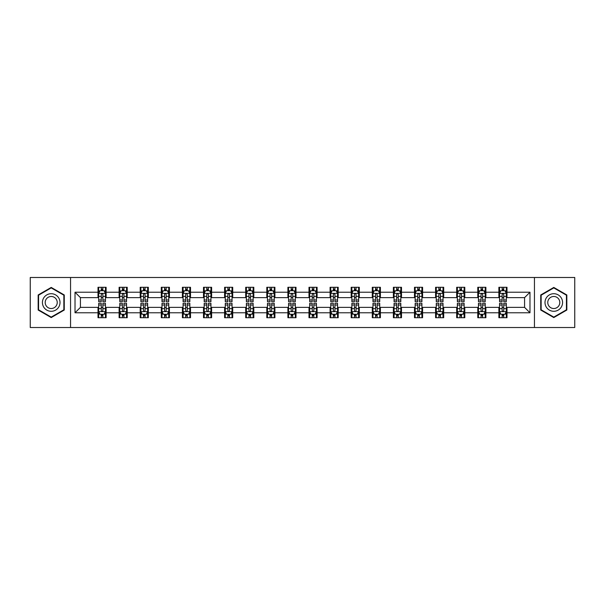 <?xml version="1.0" encoding="UTF-8"?>
<svg xmlns="http://www.w3.org/2000/svg" width="605" height="605" viewBox="0 0 605 605"><rect width="100%" height="100%" fill="white"/><g stroke="black" fill="none" stroke-linecap="round" stroke-linejoin="round"><path stroke-width="0.91" d="M534.449 327.517L574.75 327.517L574.75 277.483L534.449 277.483L534.449 327.517L70.551 327.517L70.551 277.483L30.25 277.483L30.25 327.517L70.551 327.517M534.449 277.483L70.551 277.483M506.99 292.223L506.99 287.284L498.875 287.284L498.875 292.223L485.891 292.223L485.891 287.284L477.776 287.284L477.776 292.223L464.799 292.223L464.799 287.284L456.677 287.284L456.677 292.223L443.699 292.223L443.699 287.284L435.585 287.284L435.585 292.223L422.6 292.223L422.6 287.284L414.486 287.284L414.486 292.223L401.501 292.223L401.501 287.284L393.386 287.284L393.386 292.223L380.401 292.223L380.401 287.284L372.287 287.284L372.287 292.223L359.302 292.223L359.302 287.284L351.187 287.284L351.187 292.223L338.203 292.223L338.203 287.284L330.088 287.284L330.088 292.223L317.103 292.223L317.103 287.284L308.989 287.284L308.989 292.223L296.011 292.223L296.011 287.284L287.897 287.284L287.897 292.223L274.912 292.223L274.912 287.284L266.797 287.284L266.797 292.223L253.813 292.223L253.813 287.284L245.698 287.284L245.698 292.223L232.713 292.223L232.713 287.284L224.599 287.284L224.599 292.223L211.614 292.223L211.614 287.284L203.499 287.284L203.499 292.223L190.514 292.223L190.514 287.284L182.4 287.284L182.4 292.223L169.415 292.223L169.415 287.284L161.301 287.284L161.301 292.223L148.323 292.223L148.323 287.284L140.201 287.284L140.201 292.223L127.224 292.223L127.224 287.284L119.109 287.284L119.109 292.223L106.125 292.223L106.125 287.284L98.01 287.284L98.01 292.223L75.02 292.223L75.02 312.777L80.427 307.37L98.01 307.37L98.01 317.716L106.125 317.716L106.125 307.37L119.109 307.37L119.109 317.716L127.224 317.716L127.224 307.37L140.201 307.37L140.201 317.716L148.323 317.716L148.323 307.37L161.301 307.37L161.301 317.716L169.415 317.716L169.415 307.37L182.4 307.37L182.4 317.716L190.514 317.716L190.514 307.37L203.499 307.37L203.499 317.716L211.614 317.716L211.614 307.37L224.599 307.37L224.599 317.716L232.713 317.716L232.713 307.37L245.698 307.37L245.698 317.716L253.813 317.716L253.813 307.37L266.797 307.37L266.797 317.716L274.912 317.716L274.912 307.37L287.897 307.37L287.897 317.716L296.011 317.716L296.011 307.37L308.989 307.37L308.989 317.716L317.103 317.716L317.103 307.37L330.088 307.37L330.088 317.716L338.203 317.716L338.203 307.37L351.187 307.37L351.187 317.716L359.302 317.716L359.302 307.37L372.287 307.37L372.287 317.716L380.401 317.716L380.401 307.37L393.386 307.37L393.386 317.716L401.501 317.716L401.501 307.37L414.486 307.37L414.486 317.716L422.6 317.716L422.6 307.37L435.585 307.37L435.585 317.716L443.699 317.716L443.699 307.37L456.677 307.37L456.677 317.716L464.799 317.716L464.799 307.37L477.776 307.37L477.776 317.716L485.891 317.716L485.891 307.37L498.875 307.37L498.875 317.716L506.99 317.716L506.99 307.37L524.573 307.37L524.573 297.63L506.99 297.63L506.99 292.223L529.98 292.223L529.98 312.777L506.99 312.777M498.875 312.777L485.891 312.777M477.776 312.777L464.799 312.777M456.677 312.777L443.699 312.777M435.585 312.777L422.6 312.777M414.486 312.777L401.501 312.777M393.386 312.777L380.401 312.777M372.287 312.777L359.302 312.777M351.187 312.777L338.203 312.777M330.088 312.777L317.103 312.777M308.989 312.777L296.011 312.777M287.897 312.777L274.912 312.777M266.797 312.777L253.813 312.777M245.698 312.777L232.713 312.777M224.599 312.777L211.614 312.777M203.499 312.777L190.514 312.777M182.4 312.777L169.415 312.777M161.301 312.777L148.323 312.777M140.201 312.777L127.224 312.777M119.109 312.777L106.125 312.777M98.01 312.777L75.02 312.777M498.875 292.223L498.875 297.63L485.891 297.63L485.891 292.223M477.776 292.223L477.776 297.63L464.799 297.63L464.799 292.223M456.677 292.223L456.677 297.63L443.699 297.63L443.699 292.223M435.585 292.223L435.585 297.63L422.6 297.63L422.6 292.223M414.486 292.223L414.486 297.63L401.501 297.63L401.501 292.223M393.386 292.223L393.386 297.63L380.401 297.63L380.401 292.223M372.287 292.223L372.287 297.63L359.302 297.63L359.302 292.223M351.187 292.223L351.187 297.63L338.203 297.63L338.203 292.223M330.088 292.223L330.088 297.63L317.103 297.63L317.103 292.223M308.989 292.223L308.989 297.63L296.011 297.63L296.011 292.223M287.897 292.223L287.897 297.63L274.912 297.63L274.912 292.223M266.797 292.223L266.797 297.63L253.813 297.63L253.813 292.223M245.698 292.223L245.698 297.63L232.713 297.63L232.713 292.223M224.599 292.223L224.599 297.63L211.614 297.63L211.614 292.223M203.499 292.223L203.499 297.63L190.514 297.63L190.514 292.223M182.4 292.223L182.4 297.63L169.415 297.63L169.415 292.223M161.301 292.223L161.301 297.63L148.323 297.63L148.323 292.223M140.201 292.223L140.201 297.63L127.224 297.63L127.224 292.223M119.109 292.223L119.109 297.63L106.125 297.63L106.125 292.223M98.01 292.223L98.01 297.63L80.427 297.63L75.02 292.223M80.427 297.63L80.427 307.37M529.98 312.777L524.573 307.37M524.573 297.63L529.98 292.223M98.01 290.665L98.683 290.665M101.254 290.665L102.88 290.665M105.444 290.665L106.125 290.665M98.01 297.494L98.683 297.494M101.254 297.494L102.88 297.494M105.444 297.494L106.125 297.494M98.01 307.506L98.683 307.506M101.254 307.506L102.88 307.506M105.444 307.506L106.125 307.506M98.01 314.335L98.683 314.335M101.254 314.335L102.88 314.335M105.444 314.335L106.125 314.335M119.109 307.506L119.782 307.506M122.354 307.506L123.972 307.506M126.543 307.506L127.224 307.506M119.109 314.335L119.782 314.335M122.354 314.335L123.972 314.335M126.543 314.335L127.224 314.335M119.109 290.665L119.782 290.665M122.354 290.665L123.972 290.665M126.543 290.665L127.224 290.665M119.109 297.494L119.782 297.494M122.354 297.494L123.972 297.494M126.543 297.494L127.224 297.494M140.201 307.506L140.882 307.506M143.453 307.506L145.071 307.506M147.643 307.506L148.323 307.506M140.201 314.335L140.882 314.335M143.453 314.335L145.071 314.335M147.643 314.335L148.323 314.335M140.201 290.665L140.882 290.665M143.453 290.665L145.071 290.665M147.643 290.665L148.323 290.665M140.201 297.494L140.882 297.494M143.453 297.494L145.071 297.494M147.643 297.494L148.323 297.494M161.301 307.506L161.981 307.506M164.552 307.506L166.171 307.506M168.742 307.506L169.415 307.506M161.301 314.335L161.981 314.335M164.552 314.335L166.171 314.335M168.742 314.335L169.415 314.335M161.301 290.665L161.981 290.665M164.552 290.665L166.171 290.665M168.742 290.665L169.415 290.665M161.301 297.494L161.981 297.494M164.552 297.494L166.171 297.494M168.742 297.494L169.415 297.494M182.4 307.506L183.081 307.506M185.644 307.506L187.27 307.506M189.841 307.506L190.514 307.506M182.4 314.335L183.081 314.335M185.644 314.335L187.27 314.335M189.841 314.335L190.514 314.335M182.4 290.665L183.081 290.665M185.644 290.665L187.27 290.665M189.841 290.665L190.514 290.665M182.4 297.494L183.081 297.494M185.644 297.494L187.27 297.494M189.841 297.494L190.514 297.494M203.499 307.506L204.18 307.506M206.744 307.506L208.37 307.506M210.941 307.506L211.614 307.506M203.499 314.335L204.18 314.335M206.744 314.335L208.37 314.335M210.941 314.335L211.614 314.335M203.499 290.665L204.18 290.665M206.744 290.665L208.37 290.665M210.941 290.665L211.614 290.665M203.499 297.494L204.18 297.494M206.744 297.494L208.37 297.494M210.941 297.494L211.614 297.494M224.599 307.506L225.272 307.506M227.843 307.506L229.469 307.506M232.04 307.506L232.713 307.506M224.599 314.335L225.272 314.335M227.843 314.335L229.469 314.335M232.04 314.335L232.713 314.335M224.599 290.665L225.272 290.665M227.843 290.665L229.469 290.665M232.04 290.665L232.713 290.665M224.599 297.494L225.272 297.494M227.843 297.494L229.469 297.494M232.04 297.494L232.713 297.494M245.698 307.506L246.371 307.506M248.942 307.506L250.568 307.506M253.132 307.506L253.813 307.506M245.698 314.335L246.371 314.335M248.942 314.335L250.568 314.335M253.132 314.335L253.813 314.335M245.698 290.665L246.371 290.665M248.942 290.665L250.568 290.665M253.132 290.665L253.813 290.665M245.698 297.494L246.371 297.494M248.942 297.494L250.568 297.494M253.132 297.494L253.813 297.494M266.797 307.506L267.471 307.506M270.042 307.506L271.668 307.506M274.231 307.506L274.912 307.506M266.797 314.335L267.471 314.335M270.042 314.335L271.668 314.335M274.231 314.335L274.912 314.335M266.797 290.665L267.471 290.665M270.042 290.665L271.668 290.665M274.231 290.665L274.912 290.665M266.797 297.494L267.471 297.494M270.042 297.494L271.668 297.494M274.231 297.494L274.912 297.494M287.897 307.506L288.57 307.506M291.141 307.506L292.76 307.506M295.331 307.506L296.011 307.506M287.897 314.335L288.57 314.335M291.141 314.335L292.76 314.335M295.331 314.335L296.011 314.335M287.897 290.665L288.57 290.665M291.141 290.665L292.76 290.665M295.331 290.665L296.011 290.665M287.897 297.494L288.57 297.494M291.141 297.494L292.76 297.494M295.331 297.494L296.011 297.494M308.989 307.506L309.669 307.506M312.24 307.506L313.859 307.506M316.43 307.506L317.103 307.506M308.989 314.335L309.669 314.335M312.24 314.335L313.859 314.335M316.43 314.335L317.103 314.335M308.989 290.665L309.669 290.665M312.24 290.665L313.859 290.665M316.43 290.665L317.103 290.665M308.989 297.494L309.669 297.494M312.24 297.494L313.859 297.494M316.43 297.494L317.103 297.494M330.088 307.506L330.769 307.506M333.332 307.506L334.958 307.506M337.529 307.506L338.203 307.506M330.088 314.335L330.769 314.335M333.332 314.335L334.958 314.335M337.529 314.335L338.203 314.335M330.088 290.665L330.769 290.665M333.332 290.665L334.958 290.665M337.529 290.665L338.203 290.665M330.088 297.494L330.769 297.494M333.332 297.494L334.958 297.494M337.529 297.494L338.203 297.494M351.187 307.506L351.868 307.506M354.432 307.506L356.058 307.506M358.629 307.506L359.302 307.506M351.187 314.335L351.868 314.335M354.432 314.335L356.058 314.335M358.629 314.335L359.302 314.335M351.187 290.665L351.868 290.665M354.432 290.665L356.058 290.665M358.629 290.665L359.302 290.665M351.187 297.494L351.868 297.494M354.432 297.494L356.058 297.494M358.629 297.494L359.302 297.494M372.287 307.506L372.96 307.506M375.531 307.506L377.157 307.506M379.728 307.506L380.401 307.506M372.287 314.335L372.96 314.335M375.531 314.335L377.157 314.335M379.728 314.335L380.401 314.335M372.287 290.665L372.96 290.665M375.531 290.665L377.157 290.665M379.728 290.665L380.401 290.665M372.287 297.494L372.96 297.494M375.531 297.494L377.157 297.494M379.728 297.494L380.401 297.494M393.386 307.506L394.059 307.506M396.63 307.506L398.256 307.506M400.82 307.506L401.501 307.506M393.386 314.335L394.059 314.335M396.63 314.335L398.256 314.335M400.82 314.335L401.501 314.335M393.386 290.665L394.059 290.665M396.63 290.665L398.256 290.665M400.82 290.665L401.501 290.665M393.386 297.494L394.059 297.494M396.63 297.494L398.256 297.494M400.82 297.494L401.501 297.494M414.486 307.506L415.159 307.506M417.73 307.506L419.356 307.506M421.919 307.506L422.6 307.506M414.486 314.335L415.159 314.335M417.73 314.335L419.356 314.335M421.919 314.335L422.6 314.335M414.486 290.665L415.159 290.665M417.73 290.665L419.356 290.665M421.919 290.665L422.6 290.665M414.486 297.494L415.159 297.494M417.73 297.494L419.356 297.494M421.919 297.494L422.6 297.494M435.585 307.506L436.258 307.506M438.829 307.506L440.448 307.506M443.019 307.506L443.699 307.506M435.585 314.335L436.258 314.335M438.829 314.335L440.448 314.335M443.019 314.335L443.699 314.335M435.585 290.665L436.258 290.665M438.829 290.665L440.448 290.665M443.019 290.665L443.699 290.665M435.585 297.494L436.258 297.494M438.829 297.494L440.448 297.494M443.019 297.494L443.699 297.494M456.677 307.506L457.357 307.506M459.929 307.506L461.547 307.506M464.118 307.506L464.799 307.506M456.677 314.335L457.357 314.335M459.929 314.335L461.547 314.335M464.118 314.335L464.799 314.335M456.677 290.665L457.357 290.665M459.929 290.665L461.547 290.665M464.118 290.665L464.799 290.665M456.677 297.494L457.357 297.494M459.929 297.494L461.547 297.494M464.118 297.494L464.799 297.494M477.776 307.506L478.457 307.506M481.028 307.506L482.646 307.506M485.218 307.506L485.891 307.506M477.776 314.335L478.457 314.335M481.028 314.335L482.646 314.335M485.218 314.335L485.891 314.335M477.776 290.665L478.457 290.665M481.028 290.665L482.646 290.665M485.218 290.665L485.891 290.665M477.776 297.494L478.457 297.494M481.028 297.494L482.646 297.494M485.218 297.494L485.891 297.494M498.875 307.506L499.556 307.506M502.12 307.506L503.746 307.506M506.317 307.506L506.99 307.506M498.875 314.335L499.556 314.335M502.12 314.335L503.746 314.335M506.317 314.335L506.99 314.335M498.875 290.665L499.556 290.665M502.12 290.665L503.746 290.665M506.317 290.665L506.99 290.665M498.875 297.494L499.556 297.494M502.12 297.494L503.746 297.494M506.317 297.494L506.99 297.494M51.213 317.572L64.266 310.032L64.266 294.968L51.213 287.428L38.16 294.968L38.16 310.032L51.213 317.572M566.84 294.968L553.787 287.428L540.734 294.968L540.734 310.032L553.787 317.572L566.84 310.032L566.84 294.968M102.88 289.046L101.254 289.046M105.444 299.989L102.88 299.989L102.88 301.691L105.444 301.691L105.444 293.44L104.098 290.733L100.037 290.733L98.683 293.44L98.683 301.691L101.254 301.691L101.254 299.989L98.683 299.989M98.683 293.44L98.683 287.284M105.444 293.44L105.444 287.284M101.254 290.733L101.254 287.284M102.88 287.284L102.88 290.733M102.88 299.989L102.88 294.454C102.336 293.41 101.799 293.41 101.254 294.454L101.254 299.989M101.254 315.954L102.88 315.954M98.683 305.011L101.254 305.011L101.254 303.309L98.683 303.309L98.683 311.56L100.037 314.267L104.098 314.267L105.444 311.56L105.444 303.309L102.88 303.309L102.88 305.011L105.444 305.011M105.444 311.56L105.444 317.716M98.683 311.56L98.683 317.716M102.88 314.267L102.88 317.716M101.254 317.716L101.254 314.267M101.254 305.011L101.254 310.546C101.791 311.59 102.336 311.59 102.88 310.546L102.88 305.011M58.829 306.894A8.788 8.788 0 0 0 55.607 294.885A8.788 8.788 0 0 0 43.598 298.106A8.788 8.788 0 0 0 46.819 310.115A8.788 8.788 0 0 0 58.829 306.894M56.424 305.51A6.02 6.02 0 0 0 54.223 297.289A6.02 6.02 0 0 0 46.003 299.49A6.02 6.02 0 0 0 48.203 307.711A6.02 6.02 0 0 0 56.424 305.51M38.569 309.798L38.569 295.202L51.213 287.897L63.858 295.202L63.858 309.798L51.213 317.103L38.569 309.798M553.787 293.712A8.788 8.788 0 0 0 544.999 302.5A8.788 8.788 0 0 0 553.787 311.288A8.788 8.788 0 0 0 562.574 302.5A8.788 8.788 0 0 0 553.787 293.712M553.787 296.48A6.02 6.02 0 0 0 547.767 302.5A6.02 6.02 0 0 0 553.787 308.52A6.02 6.02 0 0 0 559.807 302.5A6.02 6.02 0 0 0 553.787 296.48M566.431 309.798L553.787 317.103L541.142 309.798L541.142 295.202L553.787 287.897L566.431 295.202L566.431 309.798M123.972 289.046L122.354 289.046M126.543 299.989L123.972 299.989L123.972 301.691L126.543 301.691L126.543 293.44L125.19 290.733L121.136 290.733L119.782 293.44L119.782 301.691L122.354 301.691L122.354 299.989L119.782 299.989M119.782 293.44L119.782 287.284M126.543 293.44L126.543 287.284M122.354 290.733L122.354 287.284M123.972 287.284L123.972 290.733M123.972 299.989L123.972 294.454C123.435 293.41 122.891 293.41 122.354 294.454L122.354 299.989M145.071 289.046L143.453 289.046M147.643 299.989L145.071 299.989L145.071 301.691L147.643 301.691L147.643 293.44L146.289 290.733L142.236 290.733L140.882 293.44L140.882 301.691L143.453 301.691L143.453 299.989L140.882 299.989M140.882 293.44L140.882 287.284M147.643 293.44L147.643 287.284M143.453 290.733L143.453 287.284M145.071 287.284L145.071 290.733M145.071 299.989L145.071 294.454C144.535 293.41 143.99 293.41 143.453 294.454L143.453 299.989M122.354 315.954L123.972 315.954M119.782 305.011L122.354 305.011L122.354 303.309L119.782 303.309L119.782 311.56L121.136 314.267L125.19 314.267L126.543 311.56L126.543 303.309L123.972 303.309L123.972 305.011L126.543 305.011M126.543 311.56L126.543 317.716M119.782 311.56L119.782 317.716M123.972 314.267L123.972 317.716M122.354 317.716L122.354 314.267M122.354 305.011L122.354 310.546C122.891 311.59 123.435 311.59 123.972 310.546L123.972 305.011M143.453 315.954L145.071 315.954M140.882 305.011L143.453 305.011L143.453 303.309L140.882 303.309L140.882 311.56L142.236 314.267L146.289 314.267L147.643 311.56L147.643 303.309L145.071 303.309L145.071 305.011L147.643 305.011M147.643 311.56L147.643 317.716M140.882 311.56L140.882 317.716M145.071 314.267L145.071 317.716M143.453 317.716L143.453 314.267M143.453 305.011L143.453 310.546C143.99 311.59 144.535 311.59 145.071 310.546L145.071 305.011M166.171 289.046L164.552 289.046M168.742 299.989L166.171 299.989L166.171 301.691L168.742 301.691L168.742 293.44L167.388 290.733L163.335 290.733L161.981 293.44L161.981 301.691L164.552 301.691L164.552 299.989L161.981 299.989M161.981 293.44L161.981 287.284M168.742 293.44L168.742 287.284M164.552 290.733L164.552 287.284M166.171 287.284L166.171 290.733M166.171 299.989L166.171 294.454C165.634 293.41 165.089 293.41 164.552 294.454L164.552 299.989M187.27 289.046L185.644 289.046M189.841 299.989L187.27 299.989L187.27 301.691L189.841 301.691L189.841 293.44L188.488 290.733L184.427 290.733L183.081 293.44L183.081 301.691L185.644 301.691L185.644 299.989L183.081 299.989M183.081 293.44L183.081 287.284M189.841 293.44L189.841 287.284M185.644 290.733L185.644 287.284M187.27 287.284L187.27 290.733M187.27 299.989L187.27 294.454C186.733 293.41 186.189 293.41 185.644 294.454L185.644 299.989M208.37 289.046L206.744 289.046M210.941 299.989L208.37 299.989L208.37 301.691L210.941 301.691L210.941 293.44L209.587 290.733L205.526 290.733L204.18 293.44L204.18 301.691L206.744 301.691L206.744 299.989L204.18 299.989M204.18 293.44L204.18 287.284M210.941 293.44L210.941 287.284M206.744 290.733L206.744 287.284M208.37 287.284L208.37 290.733M208.37 299.989L208.37 294.454C207.825 293.41 207.288 293.41 206.744 294.454L206.744 299.989M164.552 315.954L166.171 315.954M161.981 305.011L164.552 305.011L164.552 303.309L161.981 303.309L161.981 311.56L163.335 314.267L167.388 314.267L168.742 311.56L168.742 303.309L166.171 303.309L166.171 305.011L168.742 305.011M168.742 311.56L168.742 317.716M161.981 311.56L161.981 317.716M166.171 314.267L166.171 317.716M164.552 317.716L164.552 314.267M164.552 305.011L164.552 310.546C165.089 311.59 165.634 311.59 166.171 310.546L166.171 305.011M185.644 315.954L187.27 315.954M183.081 305.011L185.644 305.011L185.644 303.309L183.081 303.309L183.081 311.56L184.427 314.267L188.488 314.267L189.841 311.56L189.841 303.309L187.27 303.309L187.27 305.011L189.841 305.011M189.841 311.56L189.841 317.716M183.081 311.56L183.081 317.716M187.27 314.267L187.27 317.716M185.644 317.716L185.644 314.267M185.644 305.011L185.644 310.546C186.189 311.59 186.726 311.59 187.27 310.546L187.27 305.011M206.744 315.954L208.37 315.954M204.18 305.011L206.744 305.011L206.744 303.309L204.18 303.309L204.18 311.56L205.526 314.267L209.587 314.267L210.941 311.56L210.941 303.309L208.37 303.309L208.37 305.011L210.941 305.011M210.941 311.56L210.941 317.716M204.18 311.56L204.18 317.716M208.37 314.267L208.37 317.716M206.744 317.716L206.744 314.267M206.744 305.011L206.744 310.546C207.288 311.59 207.825 311.59 208.37 310.546L208.37 305.011M227.843 315.954L229.469 315.954M225.272 305.011L227.843 305.011L227.843 303.309L225.272 303.309L225.272 311.56L226.625 314.267L230.686 314.267L232.04 311.56L232.04 303.309L229.469 303.309L229.469 305.011L232.04 305.011M232.04 311.56L232.04 317.716M225.272 311.56L225.272 317.716M229.469 314.267L229.469 317.716M227.843 317.716L227.843 314.267M227.843 305.011L227.843 310.546C228.387 311.59 228.924 311.59 229.469 310.546L229.469 305.011M248.942 315.954L250.568 315.954M246.371 305.011L248.942 305.011L248.942 303.309L246.371 303.309L246.371 311.56L247.725 314.267L251.786 314.267L253.132 311.56L253.132 303.309L250.568 303.309L250.568 305.011L253.132 305.011M253.132 311.56L253.132 317.716M246.371 311.56L246.371 317.716M250.568 314.267L250.568 317.716M248.942 317.716L248.942 314.267M248.942 305.011L248.942 310.546C249.479 311.59 250.024 311.59 250.568 310.546L250.568 305.011M270.042 315.954L271.668 315.954M267.471 305.011L270.042 305.011L270.042 303.309L267.471 303.309L267.471 311.56L268.824 314.267L272.878 314.267L274.231 311.56L274.231 303.309L271.668 303.309L271.668 305.011L274.231 305.011M274.231 311.56L274.231 317.716M267.471 311.56L267.471 317.716M271.668 314.267L271.668 317.716M270.042 317.716L270.042 314.267M270.042 305.011L270.042 310.546C270.579 311.59 271.123 311.59 271.668 310.546L271.668 305.011M291.141 315.954L292.76 315.954M288.57 305.011L291.141 305.011L291.141 303.309L288.57 303.309L288.57 311.56L289.924 314.267L293.977 314.267L295.331 311.56L295.331 303.309L292.76 303.309L292.76 305.011L295.331 305.011M295.331 311.56L295.331 317.716M288.57 311.56L288.57 317.716M292.76 314.267L292.76 317.716M291.141 317.716L291.141 314.267M291.141 305.011L291.141 310.546C291.678 311.59 292.223 311.59 292.76 310.546L292.76 305.011M312.24 315.954L313.859 315.954M309.669 305.011L312.24 305.011L312.24 303.309L309.669 303.309L309.669 311.56L311.023 314.267L315.076 314.267L316.43 311.56L316.43 303.309L313.859 303.309L313.859 305.011L316.43 305.011M316.43 311.56L316.43 317.716M309.669 311.56L309.669 317.716M313.859 314.267L313.859 317.716M312.24 317.716L312.24 314.267M312.24 305.011L312.24 310.546C312.777 311.59 313.322 311.59 313.859 310.546L313.859 305.011M333.332 315.954L334.958 315.954M330.769 305.011L333.332 305.011L333.332 303.309L330.769 303.309L330.769 311.56L332.122 314.267L336.176 314.267L337.529 311.56L337.529 303.309L334.958 303.309L334.958 305.011L337.529 305.011M337.529 311.56L337.529 317.716M330.769 311.56L330.769 317.716M334.958 314.267L334.958 317.716M333.332 317.716L333.332 314.267M333.332 305.011L333.332 310.546C333.877 311.59 334.414 311.59 334.958 310.546L334.958 305.011M354.432 315.954L356.058 315.954M351.868 305.011L354.432 305.011L354.432 303.309L351.868 303.309L351.868 311.56L353.214 314.267L357.275 314.267L358.629 311.56L358.629 303.309L356.058 303.309L356.058 305.011L358.629 305.011M358.629 311.56L358.629 317.716M351.868 311.56L351.868 317.716M356.058 314.267L356.058 317.716M354.432 317.716L354.432 314.267M354.432 305.011L354.432 310.546C354.976 311.59 355.513 311.59 356.058 310.546L356.058 305.011M375.531 315.954L377.157 315.954M372.96 305.011L375.531 305.011L375.531 303.309L372.96 303.309L372.96 311.56L374.313 314.267L378.375 314.267L379.728 311.56L379.728 303.309L377.157 303.309L377.157 305.011L379.728 305.011M379.728 311.56L379.728 317.716M372.96 311.56L372.96 317.716M377.157 314.267L377.157 317.716M375.531 317.716L375.531 314.267M375.531 305.011L375.531 310.546C376.076 311.59 376.613 311.59 377.157 310.546L377.157 305.011M396.63 315.954L398.256 315.954M394.059 305.011L396.63 305.011L396.63 303.309L394.059 303.309L394.059 311.56L395.413 314.267L399.474 314.267L400.82 311.56L400.82 303.309L398.256 303.309L398.256 305.011L400.82 305.011M400.82 311.56L400.82 317.716M394.059 311.56L394.059 317.716M398.256 314.267L398.256 317.716M396.63 317.716L396.63 314.267M396.63 305.011L396.63 310.546C397.175 311.59 397.712 311.59 398.256 310.546L398.256 305.011M417.73 315.954L419.356 315.954M415.159 305.011L417.73 305.011L417.73 303.309L415.159 303.309L415.159 311.56L416.512 314.267L420.573 314.267L421.919 311.56L421.919 303.309L419.356 303.309L419.356 305.011L421.919 305.011M421.919 311.56L421.919 317.716M415.159 311.56L415.159 317.716M419.356 314.267L419.356 317.716M417.73 317.716L417.73 314.267M417.73 305.011L417.73 310.546C418.267 311.59 418.811 311.59 419.356 310.546L419.356 305.011M438.829 315.954L440.448 315.954M436.258 305.011L438.829 305.011L438.829 303.309L436.258 303.309L436.258 311.56L437.612 314.267L441.665 314.267L443.019 311.56L443.019 303.309L440.448 303.309L440.448 305.011L443.019 305.011M443.019 311.56L443.019 317.716M436.258 311.56L436.258 317.716M440.448 314.267L440.448 317.716M438.829 317.716L438.829 314.267M438.829 305.011L438.829 310.546C439.366 311.59 439.911 311.59 440.448 310.546L440.448 305.011M459.929 315.954L461.547 315.954M457.357 305.011L459.929 305.011L459.929 303.309L457.357 303.309L457.357 311.56L458.711 314.267L462.764 314.267L464.118 311.56L464.118 303.309L461.547 303.309L461.547 305.011L464.118 305.011M464.118 311.56L464.118 317.716M457.357 311.56L457.357 317.716M461.547 314.267L461.547 317.716M459.929 317.716L459.929 314.267M459.929 305.011L459.929 310.546C460.465 311.59 461.01 311.59 461.547 310.546L461.547 305.011M481.028 315.954L482.646 315.954M478.457 305.011L481.028 305.011L481.028 303.309L478.457 303.309L478.457 311.56L479.81 314.267L483.864 314.267L485.218 311.56L485.218 303.309L482.646 303.309L482.646 305.011L485.218 305.011M485.218 311.56L485.218 317.716M478.457 311.56L478.457 317.716M482.646 314.267L482.646 317.716M481.028 317.716L481.028 314.267M481.028 305.011L481.028 310.546C481.565 311.59 482.109 311.59 482.646 310.546L482.646 305.011M502.12 315.954L503.746 315.954M499.556 305.011L502.12 305.011L502.12 303.309L499.556 303.309L499.556 311.56L500.902 314.267L504.963 314.267L506.317 311.56L506.317 303.309L503.746 303.309L503.746 305.011L506.317 305.011M506.317 311.56L506.317 317.716M499.556 311.56L499.556 317.716M503.746 314.267L503.746 317.716M502.12 317.716L502.12 314.267M502.12 305.011L502.12 310.546C502.664 311.59 503.201 311.59 503.746 310.546L503.746 305.011M229.469 289.046L227.843 289.046M232.04 299.989L229.469 299.989L229.469 301.691L232.04 301.691L232.04 293.44L230.686 290.733L226.625 290.733L225.272 293.44L225.272 301.691L227.843 301.691L227.843 299.989L225.272 299.989M225.272 293.44L225.272 287.284M232.04 293.44L232.04 287.284M227.843 290.733L227.843 287.284M229.469 287.284L229.469 290.733M229.469 299.989L229.469 294.454C228.924 293.41 228.387 293.41 227.843 294.454L227.843 299.989M250.568 289.046L248.942 289.046M253.132 299.989L250.568 299.989L250.568 301.691L253.132 301.691L253.132 293.44L251.786 290.733L247.725 290.733L246.371 293.44L246.371 301.691L248.942 301.691L248.942 299.989L246.371 299.989M246.371 293.44L246.371 287.284M253.132 293.44L253.132 287.284M248.942 290.733L248.942 287.284M250.568 287.284L250.568 290.733M250.568 299.989L250.568 294.454C250.024 293.41 249.487 293.41 248.942 294.454L248.942 299.989M271.668 289.046L270.042 289.046M274.231 299.989L271.668 299.989L271.668 301.691L274.231 301.691L274.231 293.44L272.878 290.733L268.824 290.733L267.471 293.44L267.471 301.691L270.042 301.691L270.042 299.989L267.471 299.989M267.471 293.44L267.471 287.284M274.231 293.44L274.231 287.284M270.042 290.733L270.042 287.284M271.668 287.284L271.668 290.733M271.668 299.989L271.668 294.454C271.123 293.41 270.586 293.41 270.042 294.454L270.042 299.989M292.76 289.046L291.141 289.046M295.331 299.989L292.76 299.989L292.76 301.691L295.331 301.691L295.331 293.44L293.977 290.733L289.924 290.733L288.57 293.44L288.57 301.691L291.141 301.691L291.141 299.989L288.57 299.989M288.57 293.44L288.57 287.284M295.331 293.44L295.331 287.284M291.141 290.733L291.141 287.284M292.76 287.284L292.76 290.733M292.76 299.989L292.76 294.454C292.223 293.41 291.678 293.41 291.141 294.454L291.141 299.989M313.859 289.046L312.24 289.046M316.43 299.989L313.859 299.989L313.859 301.691L316.43 301.691L316.43 293.44L315.076 290.733L311.023 290.733L309.669 293.44L309.669 301.691L312.24 301.691L312.24 299.989L309.669 299.989M309.669 293.44L309.669 287.284M316.43 293.44L316.43 287.284M312.24 290.733L312.24 287.284M313.859 287.284L313.859 290.733M313.859 299.989L313.859 294.454C313.322 293.41 312.777 293.41 312.24 294.454L312.24 299.989M334.958 289.046L333.332 289.046M337.529 299.989L334.958 299.989L334.958 301.691L337.529 301.691L337.529 293.44L336.176 290.733L332.122 290.733L330.769 293.44L330.769 301.691L333.332 301.691L333.332 299.989L330.769 299.989M330.769 293.44L330.769 287.284M337.529 293.44L337.529 287.284M333.332 290.733L333.332 287.284M334.958 287.284L334.958 290.733M334.958 299.989L334.958 294.454C334.421 293.41 333.877 293.41 333.332 294.454L333.332 299.989M356.058 289.046L354.432 289.046M358.629 299.989L356.058 299.989L356.058 301.691L358.629 301.691L358.629 293.44L357.275 290.733L353.214 290.733L351.868 293.44L351.868 301.691L354.432 301.691L354.432 299.989L351.868 299.989M351.868 293.44L351.868 287.284M358.629 293.44L358.629 287.284M354.432 290.733L354.432 287.284M356.058 287.284L356.058 290.733M356.058 299.989L356.058 294.454C355.521 293.41 354.976 293.41 354.432 294.454L354.432 299.989M377.157 289.046L375.531 289.046M379.728 299.989L377.157 299.989L377.157 301.691L379.728 301.691L379.728 293.44L378.375 290.733L374.313 290.733L372.96 293.44L372.96 301.691L375.531 301.691L375.531 299.989L372.96 299.989M372.96 293.44L372.96 287.284M379.728 293.44L379.728 287.284M375.531 290.733L375.531 287.284M377.157 287.284L377.157 290.733M377.157 299.989L377.157 294.454C376.613 293.41 376.076 293.41 375.531 294.454L375.531 299.989M398.256 289.046L396.63 289.046M400.82 299.989L398.256 299.989L398.256 301.691L400.82 301.691L400.82 293.44L399.474 290.733L395.413 290.733L394.059 293.44L394.059 301.691L396.63 301.691L396.63 299.989L394.059 299.989M394.059 293.44L394.059 287.284M400.82 293.44L400.82 287.284M396.63 290.733L396.63 287.284M398.256 287.284L398.256 290.733M398.256 299.989L398.256 294.454C397.712 293.41 397.175 293.41 396.63 294.454L396.63 299.989M419.356 289.046L417.73 289.046M421.919 299.989L419.356 299.989L419.356 301.691L421.919 301.691L421.919 293.44L420.573 290.733L416.512 290.733L415.159 293.44L415.159 301.691L417.73 301.691L417.73 299.989L415.159 299.989M415.159 293.44L415.159 287.284M421.919 293.44L421.919 287.284M417.73 290.733L417.73 287.284M419.356 287.284L419.356 290.733M419.356 299.989L419.356 294.454C418.811 293.41 418.274 293.41 417.73 294.454L417.73 299.989M440.448 289.046L438.829 289.046M443.019 299.989L440.448 299.989L440.448 301.691L443.019 301.691L443.019 293.44L441.665 290.733L437.612 290.733L436.258 293.44L436.258 301.691L438.829 301.691L438.829 299.989L436.258 299.989M436.258 293.44L436.258 287.284M443.019 293.44L443.019 287.284M438.829 290.733L438.829 287.284M440.448 287.284L440.448 290.733M440.448 299.989L440.448 294.454C439.911 293.41 439.366 293.41 438.829 294.454L438.829 299.989M461.547 289.046L459.929 289.046M464.118 299.989L461.547 299.989L461.547 301.691L464.118 301.691L464.118 293.44L462.764 290.733L458.711 290.733L457.357 293.44L457.357 301.691L459.929 301.691L459.929 299.989L457.357 299.989M457.357 293.44L457.357 287.284M464.118 293.44L464.118 287.284M459.929 290.733L459.929 287.284M461.547 287.284L461.547 290.733M461.547 299.989L461.547 294.454C461.01 293.41 460.465 293.41 459.929 294.454L459.929 299.989M482.646 289.046L481.028 289.046M485.218 299.989L482.646 299.989L482.646 301.691L485.218 301.691L485.218 293.44L483.864 290.733L479.81 290.733L478.457 293.44L478.457 301.691L481.028 301.691L481.028 299.989L478.457 299.989M478.457 293.44L478.457 287.284M485.218 293.44L485.218 287.284M481.028 290.733L481.028 287.284M482.646 287.284L482.646 290.733M482.646 299.989L482.646 294.454C482.109 293.41 481.565 293.41 481.028 294.454L481.028 299.989M503.746 289.046L502.12 289.046M506.317 299.989L503.746 299.989L503.746 301.691L506.317 301.691L506.317 293.44L504.963 290.733L500.902 290.733L499.556 293.44L499.556 301.691L502.12 301.691L502.12 299.989L499.556 299.989M499.556 293.44L499.556 287.284M506.317 293.44L506.317 287.284M502.12 290.733L502.12 287.284M503.746 287.284L503.746 290.733M503.746 299.989L503.746 294.454C503.209 293.41 502.664 293.41 502.12 294.454L502.12 299.989M105.414 293.372L98.721 293.372M98.683 290.899L99.954 290.899M104.173 290.899L105.444 290.899M101.254 296.367L98.683 296.367M105.444 296.367L102.88 296.367M102.88 289.901L101.254 289.901M98.721 311.628L105.414 311.628M105.444 314.101L104.173 314.101M99.954 314.101L98.683 314.101M102.88 308.633L105.444 308.633M98.683 308.633L101.254 308.633M101.254 315.099L102.88 315.099M126.513 293.372L119.82 293.372M119.782 290.899L121.053 290.899M125.273 290.899L126.543 290.899M122.354 296.367L119.782 296.367M126.543 296.367L123.972 296.367M123.972 289.901L122.354 289.901M147.612 293.372L140.912 293.372M140.882 290.899L142.152 290.899M146.372 290.899L147.643 290.899M143.453 296.367L140.882 296.367M147.643 296.367L145.071 296.367M145.071 289.901L143.453 289.901M119.82 311.628L126.513 311.628M126.543 314.101L125.273 314.101M121.053 314.101L119.782 314.101M123.972 308.633L126.543 308.633M119.782 308.633L122.354 308.633M122.354 315.099L123.972 315.099M140.912 311.628L147.612 311.628M147.643 314.101L146.372 314.101M142.152 314.101L140.882 314.101M145.071 308.633L147.643 308.633M140.882 308.633L143.453 308.633M143.453 315.099L145.071 315.099M168.704 293.372L162.011 293.372M161.981 290.899L163.252 290.899M167.472 290.899L168.742 290.899M164.552 296.367L161.981 296.367M168.742 296.367L166.171 296.367M166.171 289.901L164.552 289.901M189.804 293.372L183.111 293.372M183.081 290.899L184.351 290.899M188.571 290.899L189.841 290.899M185.644 296.367L183.081 296.367M189.841 296.367L187.27 296.367M187.27 289.901L185.644 289.901M210.903 293.372L204.21 293.372M204.18 290.899L205.45 290.899M209.67 290.899L210.941 290.899M206.744 296.367L204.18 296.367M210.941 296.367L208.37 296.367M208.37 289.901L206.744 289.901M162.011 311.628L168.704 311.628M168.742 314.101L167.472 314.101M163.252 314.101L161.981 314.101M166.171 308.633L168.742 308.633M161.981 308.633L164.552 308.633M164.552 315.099L166.171 315.099M183.111 311.628L189.804 311.628M189.841 314.101L188.571 314.101M184.351 314.101L183.081 314.101M187.27 308.633L189.841 308.633M183.081 308.633L185.644 308.633M185.644 315.099L187.27 315.099M204.21 311.628L210.903 311.628M210.941 314.101L209.67 314.101M205.45 314.101L204.18 314.101M208.37 308.633L210.941 308.633M204.18 308.633L206.744 308.633M206.744 315.099L208.37 315.099M225.31 311.628L232.002 311.628M232.04 314.101L230.762 314.101M226.542 314.101L225.272 314.101M229.469 308.633L232.04 308.633M225.272 308.633L227.843 308.633M227.843 315.099L229.469 315.099M246.409 311.628L253.102 311.628M253.132 314.101L251.862 314.101M247.642 314.101L246.371 314.101M250.568 308.633L253.132 308.633M246.371 308.633L248.942 308.633M248.942 315.099L250.568 315.099M267.508 311.628L274.201 311.628M274.231 314.101L272.961 314.101M268.741 314.101L267.471 314.101M271.668 308.633L274.231 308.633M267.471 308.633L270.042 308.633M270.042 315.099L271.668 315.099M288.6 311.628L295.3 311.628M295.331 314.101L294.06 314.101M289.84 314.101L288.57 314.101M292.76 308.633L295.331 308.633M288.57 308.633L291.141 308.633M291.141 315.099L292.76 315.099M309.7 311.628L316.4 311.628M316.43 314.101L315.16 314.101M310.94 314.101L309.669 314.101M313.859 308.633L316.43 308.633M309.669 308.633L312.24 308.633M312.24 315.099L313.859 315.099M330.799 311.628L337.492 311.628M337.529 314.101L336.259 314.101M332.039 314.101L330.769 314.101M334.958 308.633L337.529 308.633M330.769 308.633L333.332 308.633M333.332 315.099L334.958 315.099M351.898 311.628L358.591 311.628M358.629 314.101L357.358 314.101M353.138 314.101L351.868 314.101M356.058 308.633L358.629 308.633M351.868 308.633L354.432 308.633M354.432 315.099L356.058 315.099M372.998 311.628L379.69 311.628M379.728 314.101L378.458 314.101M374.238 314.101L372.96 314.101M377.157 308.633L379.728 308.633M372.96 308.633L375.531 308.633M375.531 315.099L377.157 315.099M394.097 311.628L400.79 311.628M400.82 314.101L399.55 314.101M395.33 314.101L394.059 314.101M398.256 308.633L400.82 308.633M394.059 308.633L396.63 308.633M396.63 315.099L398.256 315.099M415.196 311.628L421.889 311.628M421.919 314.101L420.649 314.101M416.429 314.101L415.159 314.101M419.356 308.633L421.919 308.633M415.159 308.633L417.73 308.633M417.73 315.099L419.356 315.099M436.296 311.628L442.989 311.628M443.019 314.101L441.748 314.101M437.528 314.101L436.258 314.101M440.448 308.633L443.019 308.633M436.258 308.633L438.829 308.633M438.829 315.099L440.448 315.099M457.388 311.628L464.088 311.628M464.118 314.101L462.848 314.101M458.628 314.101L457.357 314.101M461.547 308.633L464.118 308.633M457.357 308.633L459.929 308.633M459.929 315.099L461.547 315.099M478.487 311.628L485.18 311.628M485.218 314.101L483.947 314.101M479.727 314.101L478.457 314.101M482.646 308.633L485.218 308.633M478.457 308.633L481.028 308.633M481.028 315.099L482.646 315.099M499.586 311.628L506.279 311.628M506.317 314.101L505.046 314.101M500.827 314.101L499.556 314.101M503.746 308.633L506.317 308.633M499.556 308.633L502.12 308.633M502.12 315.099L503.746 315.099M232.002 293.372L225.31 293.372M225.272 290.899L226.542 290.899M230.762 290.899L232.04 290.899M227.843 296.367L225.272 296.367M232.04 296.367L229.469 296.367M229.469 289.901L227.843 289.901M253.102 293.372L246.409 293.372M246.371 290.899L247.642 290.899M251.862 290.899L253.132 290.899M248.942 296.367L246.371 296.367M253.132 296.367L250.568 296.367M250.568 289.901L248.942 289.901M274.201 293.372L267.508 293.372M267.471 290.899L268.741 290.899M272.961 290.899L274.231 290.899M270.042 296.367L267.471 296.367M274.231 296.367L271.668 296.367M271.668 289.901L270.042 289.901M295.3 293.372L288.6 293.372M288.57 290.899L289.84 290.899M294.06 290.899L295.331 290.899M291.141 296.367L288.57 296.367M295.331 296.367L292.76 296.367M292.76 289.901L291.141 289.901M316.4 293.372L309.7 293.372M309.669 290.899L310.94 290.899M315.16 290.899L316.43 290.899M312.24 296.367L309.669 296.367M316.43 296.367L313.859 296.367M313.859 289.901L312.24 289.901M337.492 293.372L330.799 293.372M330.769 290.899L332.039 290.899M336.259 290.899L337.529 290.899M333.332 296.367L330.769 296.367M337.529 296.367L334.958 296.367M334.958 289.901L333.332 289.901M358.591 293.372L351.898 293.372M351.868 290.899L353.138 290.899M357.358 290.899L358.629 290.899M354.432 296.367L351.868 296.367M358.629 296.367L356.058 296.367M356.058 289.901L354.432 289.901M379.69 293.372L372.998 293.372M372.96 290.899L374.238 290.899M378.458 290.899L379.728 290.899M375.531 296.367L372.96 296.367M379.728 296.367L377.157 296.367M377.157 289.901L375.531 289.901M400.79 293.372L394.097 293.372M394.059 290.899L395.33 290.899M399.55 290.899L400.82 290.899M396.63 296.367L394.059 296.367M400.82 296.367L398.256 296.367M398.256 289.901L396.63 289.901M421.889 293.372L415.196 293.372M415.159 290.899L416.429 290.899M420.649 290.899L421.919 290.899M417.73 296.367L415.159 296.367M421.919 296.367L419.356 296.367M419.356 289.901L417.73 289.901M442.989 293.372L436.296 293.372M436.258 290.899L437.528 290.899M441.748 290.899L443.019 290.899M438.829 296.367L436.258 296.367M443.019 296.367L440.448 296.367M440.448 289.901L438.829 289.901M464.088 293.372L457.388 293.372M457.357 290.899L458.628 290.899M462.848 290.899L464.118 290.899M459.929 296.367L457.357 296.367M464.118 296.367L461.547 296.367M461.547 289.901L459.929 289.901M485.18 293.372L478.487 293.372M478.457 290.899L479.727 290.899M483.947 290.899L485.218 290.899M481.028 296.367L478.457 296.367M485.218 296.367L482.646 296.367M482.646 289.901L481.028 289.901M506.279 293.372L499.586 293.372M499.556 290.899L500.827 290.899M505.046 290.899L506.317 290.899M502.12 296.367L499.556 296.367M506.317 296.367L503.746 296.367M503.746 289.901L502.12 289.901"/></g></svg>
